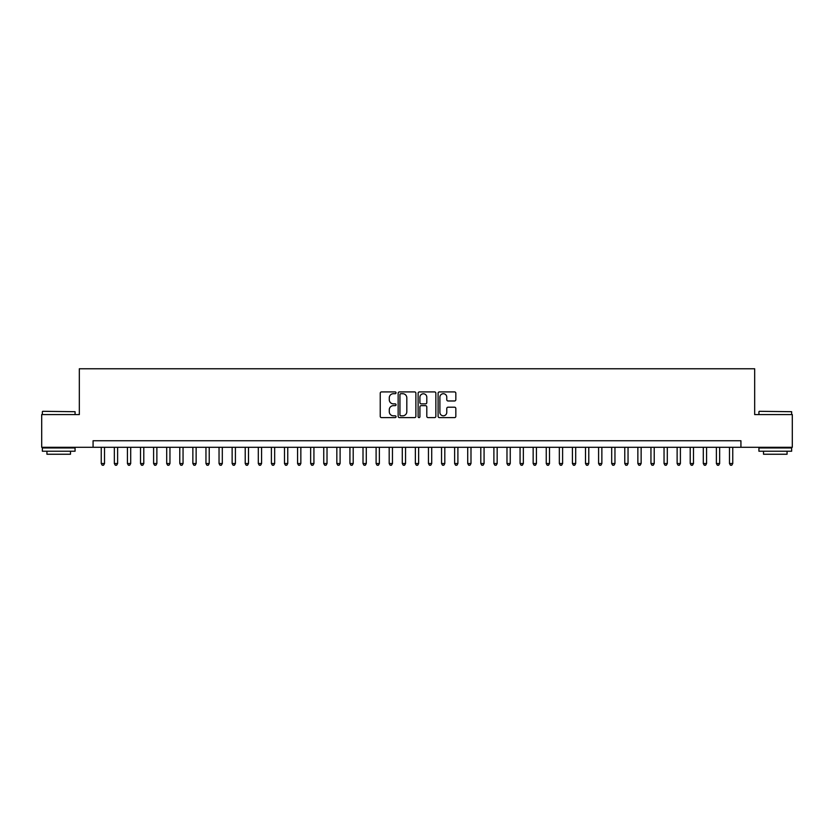 <?xml version="1.0" encoding="UTF-8"?>
<svg xmlns="http://www.w3.org/2000/svg" width="834" height="834" viewBox="0 0 834 834"><rect width="100%" height="100%" fill="white"/><g stroke="black" fill="none" stroke-linecap="round" stroke-linejoin="round"><path stroke-width="1.25" d="M396.056 392.814A0.897 0.897 0 0 0 395.16 391.917L381.513 391.917A1.282 1.282 0 0 0 380.231 393.2L380.231 416.322A1.282 1.282 0 0 0 381.513 417.605L395.16 417.605A0.897 0.897 0 0 0 396.056 416.708A0.897 0.897 0 0 0 395.16 415.812L393.398 415.812A4.107 4.107 0 0 1 389.28 411.704L389.28 409.775A4.107 4.107 0 0 1 393.398 405.658L395.16 405.658A0.897 0.897 0 0 0 396.056 404.761A0.897 0.897 0 0 0 395.16 403.864L393.398 403.864A4.107 4.107 0 0 1 389.28 399.757L389.28 397.828A4.107 4.107 0 0 1 393.398 393.711L395.16 393.711A0.897 0.897 0 0 0 396.056 392.814M454.54 400.977A1.282 1.282 0 0 0 455.833 399.684L455.833 393.2A1.282 1.282 0 0 0 454.54 391.917L439.382 391.917A1.282 1.282 0 0 0 438.1 393.2L438.1 416.322A1.282 1.282 0 0 0 439.382 417.605L454.54 417.605A1.282 1.282 0 0 0 455.833 416.322L455.833 408.493A1.282 1.282 0 0 0 454.54 407.201L448.056 407.201A1.282 1.282 0 0 0 446.774 408.493L446.774 412.371A3.44 3.44 0 0 1 443.334 415.812A3.44 3.44 0 0 1 439.904 412.371L439.904 397.151A3.44 3.44 0 0 1 443.334 393.711A3.44 3.44 0 0 1 446.774 397.151L446.774 399.684A1.282 1.282 0 0 0 448.056 400.977L454.54 400.977M93.074 447.295L41.7 447.295L41.7 414.581L79.324 414.581L79.324 368.774L754.676 368.774L754.676 414.581L792.3 414.581L792.3 447.295L740.926 447.295L740.926 440.759L93.074 440.759L93.074 447.295L740.926 447.295M415.874 393.2A1.282 1.282 0 0 0 414.592 391.917L399.434 391.917A1.282 1.282 0 0 0 398.152 393.2L398.152 416.322A1.282 1.282 0 0 0 399.434 417.605L414.592 417.605A1.282 1.282 0 0 0 415.874 416.322L415.874 393.2M419.408 391.917L434.566 391.917A1.282 1.282 0 0 1 435.848 393.2L435.848 416.322A1.282 1.282 0 0 1 434.566 417.605L428.082 417.605A1.282 1.282 0 0 1 426.799 416.322L426.799 406.95A1.282 1.282 0 0 0 425.507 405.658L421.212 405.658A1.282 1.282 0 0 0 419.919 406.95L419.919 416.708A0.897 0.897 0 0 1 419.022 417.605A0.897 0.897 0 0 1 418.126 416.708L418.126 393.2A1.282 1.282 0 0 1 419.408 391.917M400.841 393.711A0.897 0.897 0 0 0 399.945 394.618L399.945 414.915A0.897 0.897 0 0 0 400.841 415.812L402.707 415.812A4.107 4.107 0 0 0 406.815 411.704L406.815 397.828A4.107 4.107 0 0 0 402.707 393.711L400.841 393.711M426.799 397.213A3.44 3.44 0 0 0 423.359 393.784A3.44 3.44 0 0 0 419.919 397.213L419.919 402.582A1.282 1.282 0 0 0 421.212 403.864L425.507 403.864A1.282 1.282 0 0 0 426.799 402.582L426.799 397.213M101.248 447.295L101.248 463.527L104.521 463.527L104.521 447.295M104.521 463.527L103.541 465.226L102.228 465.226L101.248 463.527M42.742 411.308L75.07 411.704L42.742 411.308M58.714 451.225L42.357 451.225L42.357 447.952L75.07 447.952L75.07 451.225L58.714 451.225M70.494 451.225L70.494 454.238L46.933 454.238L46.933 451.225M759.315 411.308L791.643 411.704L759.315 411.308M775.286 451.225L758.93 451.225L758.93 447.952L791.643 447.952L791.643 451.225L775.286 451.225M787.067 451.225L787.067 454.238L763.506 454.238L763.506 451.225M114.341 447.295L114.341 463.527L117.615 463.527L117.615 447.295M117.615 463.527L116.624 465.226L115.321 465.226L114.341 463.527M127.425 447.295L127.425 463.527L130.698 463.527L130.698 447.295M130.698 463.527L129.718 465.226L128.405 465.226L127.425 463.527M140.519 447.295L140.519 463.527L143.792 463.527L143.792 447.295M143.792 463.527L142.802 465.226L141.499 465.226L140.519 463.527M153.602 447.295L153.602 463.527L156.875 463.527L156.875 447.295M156.875 463.527L155.895 465.226L154.582 465.226L153.602 463.527M166.696 447.295L166.696 463.527L169.959 463.527L169.959 447.295M169.959 463.527L168.979 465.226L167.676 465.226L166.696 463.527M179.779 447.295L179.779 463.527L183.053 463.527L183.053 447.295M183.053 463.527L182.073 465.226L180.759 465.226L179.779 463.527M192.862 447.295L192.862 463.527L196.136 463.527L196.136 447.295M196.136 463.527L195.156 465.226L193.853 465.226L192.862 463.527M205.956 447.295L205.956 463.527L209.23 463.527L209.23 447.295M209.23 463.527L208.25 465.226L206.936 465.226L205.956 463.527M219.04 447.295L219.04 463.527L222.313 463.527L222.313 447.295M222.313 463.527L221.333 465.226L220.02 465.226L219.04 463.527M232.133 447.295L232.133 463.527L235.407 463.527L235.407 447.295M235.407 463.527L234.417 465.226L233.113 465.226L232.133 463.527M245.217 447.295L245.217 463.527L248.49 463.527L248.49 447.295M248.49 463.527L247.51 465.226L246.197 465.226L245.217 463.527M258.311 447.295L258.311 463.527L261.584 463.527L261.584 447.295M261.584 463.527L260.594 465.226L259.291 465.226L258.311 463.527M271.394 447.295L271.394 463.527L274.667 463.527L274.667 447.295M274.667 463.527L273.688 465.226L272.374 465.226L271.394 463.527M284.488 447.295L284.488 463.527L287.751 463.527L287.751 447.295M287.751 463.527L286.771 465.226L285.468 465.226L284.488 463.527M297.571 447.295L297.571 463.527L300.845 463.527L300.845 447.295M300.845 463.527L299.865 465.226L298.551 465.226L297.571 463.527M310.655 447.295L310.655 463.527L313.928 463.527L313.928 447.295M313.928 463.527L312.948 465.226L311.645 465.226L310.655 463.527M323.748 447.295L323.748 463.527L327.022 463.527L327.022 447.295M327.022 463.527L326.042 465.226L324.728 465.226L323.748 463.527M336.832 447.295L336.832 463.527L340.105 463.527L340.105 447.295M340.105 463.527L339.125 465.226L337.822 465.226L336.832 463.527M349.926 447.295L349.926 463.527L353.199 463.527L353.199 447.295M353.199 463.527L352.219 465.226L350.906 465.226L349.926 463.527M363.009 447.295L363.009 463.527L366.282 463.527L366.282 447.295M366.282 463.527L365.302 465.226L363.989 465.226L363.009 463.527M376.103 447.295L376.103 463.527L379.376 463.527L379.376 447.295M379.376 463.527L378.386 465.226L377.083 465.226L376.103 463.527M389.186 447.295L389.186 463.527L392.46 463.527L392.46 447.295M392.46 463.527L391.48 465.226L390.166 465.226L389.186 463.527M402.28 447.295L402.28 463.527L405.543 463.527L405.543 447.295M405.543 463.527L404.563 465.226L403.26 465.226L402.28 463.527M415.363 447.295L415.363 463.527L418.637 463.527L418.637 447.295M418.637 463.527L417.657 465.226L416.343 465.226L415.363 463.527M428.457 447.295L428.457 463.527L431.72 463.527L431.72 447.295M431.72 463.527L430.74 465.226L429.437 465.226L428.457 463.527M441.54 447.295L441.54 463.527L444.814 463.527L444.814 447.295M444.814 463.527L443.834 465.226L442.52 465.226L441.54 463.527M454.624 447.295L454.624 463.527L457.897 463.527L457.897 447.295M457.897 463.527L456.917 465.226L455.614 465.226L454.624 463.527M467.718 447.295L467.718 463.527L470.991 463.527L470.991 447.295M470.991 463.527L470.011 465.226L468.698 465.226L467.718 463.527M480.801 447.295L480.801 463.527L484.074 463.527L484.074 447.295M484.074 463.527L483.094 465.226L481.781 465.226L480.801 463.527M493.895 447.295L493.895 463.527L497.168 463.527L497.168 447.295M497.168 463.527L496.178 465.226L494.875 465.226L493.895 463.527M506.978 447.295L506.978 463.527L510.252 463.527L510.252 447.295M510.252 463.527L509.272 465.226L507.958 465.226L506.978 463.527M520.072 447.295L520.072 463.527L523.345 463.527L523.345 447.295M523.345 463.527L522.355 465.226L521.052 465.226L520.072 463.527M533.155 447.295L533.155 463.527L536.429 463.527L536.429 447.295M536.429 463.527L535.449 465.226L534.135 465.226L533.155 463.527M546.249 447.295L546.249 463.527L549.512 463.527L549.512 447.295M549.512 463.527L548.532 465.226L547.229 465.226L546.249 463.527M559.333 447.295L559.333 463.527L562.606 463.527L562.606 447.295M562.606 463.527L561.626 465.226L560.312 465.226L559.333 463.527M572.416 447.295L572.416 463.527L575.689 463.527L575.689 447.295M575.689 463.527L574.709 465.226L573.406 465.226L572.416 463.527M585.51 447.295L585.51 463.527L588.783 463.527L588.783 447.295M588.783 463.527L587.803 465.226L586.49 465.226L585.51 463.527M598.593 447.295L598.593 463.527L601.867 463.527L601.867 447.295M601.867 463.527L600.887 465.226L599.583 465.226L598.593 463.527M611.687 447.295L611.687 463.527L614.96 463.527L614.96 447.295M614.96 463.527L613.98 465.226L612.667 465.226L611.687 463.527M624.77 447.295L624.77 463.527L628.044 463.527L628.044 447.295M628.044 463.527L627.064 465.226L625.75 465.226L624.77 463.527M637.864 447.295L637.864 463.527L641.138 463.527L641.138 447.295M641.138 463.527L640.147 465.226L638.844 465.226L637.864 463.527M650.947 447.295L650.947 463.527L654.221 463.527L654.221 447.295M654.221 463.527L653.241 465.226L651.927 465.226L650.947 463.527M664.041 447.295L664.041 463.527L667.304 463.527L667.304 447.295M667.304 463.527L666.324 465.226L665.021 465.226L664.041 463.527M677.125 447.295L677.125 463.527L680.398 463.527L680.398 447.295M680.398 463.527L679.418 465.226L678.105 465.226L677.125 463.527M690.208 447.295L690.208 463.527L693.481 463.527L693.481 447.295M693.481 463.527L692.501 465.226L691.198 465.226L690.208 463.527M703.302 447.295L703.302 463.527L706.575 463.527L706.575 447.295M706.575 463.527L705.595 465.226L704.282 465.226L703.302 463.527M716.385 447.295L716.385 463.527L719.659 463.527L719.659 447.295M719.659 463.527L718.679 465.226L717.376 465.226L716.385 463.527M729.479 447.295L729.479 463.527L732.752 463.527L732.752 447.295M732.752 463.527L731.772 465.226L730.459 465.226L729.479 463.527M42.357 414.581L42.357 411.704M49.811 447.952L49.811 447.295M67.617 447.952L67.617 447.295M75.07 414.581L75.07 411.704M758.93 414.581L758.93 411.704M766.383 447.952L766.383 447.295M784.189 447.952L784.189 447.295M791.643 414.581L791.643 411.704"/></g></svg>
